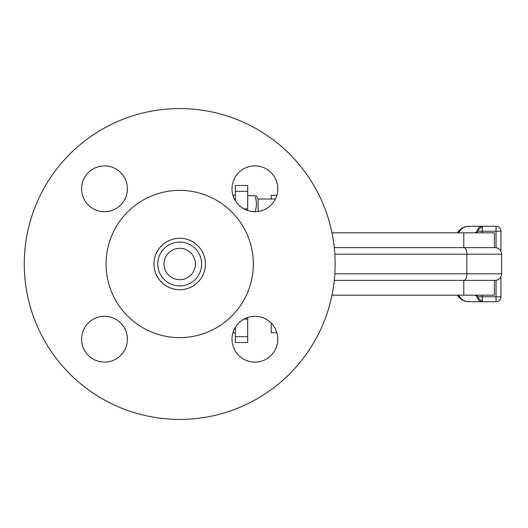 <?xml version="1.0" encoding="UTF-8"?>
<svg xmlns="http://www.w3.org/2000/svg" width="528" height="528" viewBox="0 0 528 528"><rect width="100%" height="100%" fill="white"/><g stroke="black" fill="none" stroke-linecap="round" stroke-linejoin="round"><path stroke-width="0.79" d="M276.87 332.713L271.247 332.713L271.247 323.149M271.247 199.01L271.247 195.287L276.87 195.287M235.33 327.294L235.33 342.533L247.698 342.533L247.698 317.453M247.698 210.547L247.698 185.467L235.33 185.467L235.33 200.706M254.899 316.292A22.902 22.902 0 0 1 274.738 350.645A22.902 22.902 0 0 1 235.066 350.645A22.902 22.902 0 0 1 254.899 316.292M127.413 339.194A22.902 22.902 0 0 1 93.053 359.033A22.902 22.902 0 0 1 93.053 319.361A22.902 22.902 0 0 1 127.413 339.194M104.511 211.708A22.902 22.902 0 0 1 84.671 177.355A22.902 22.902 0 0 1 124.344 177.355A22.902 22.902 0 0 1 104.511 211.708M231.997 188.806A22.902 22.902 0 0 1 266.35 168.967A22.902 22.902 0 0 1 266.35 208.639A22.902 22.902 0 0 1 231.997 188.806M258.093 211.484L258.093 199.01L275.405 199.01M247.698 195.703L255.064 195.703C256.826 195.703 256.826 195.703 255.064 195.703C256.826 195.703 256.826 195.703 255.064 195.703C256.826 201.128 256.826 206.554 255.064 211.972M195.393 264A15.688 15.688 0 0 0 171.857 250.411A15.688 15.688 0 0 0 171.857 277.589A15.688 15.688 0 0 0 195.393 264M201.63 264A21.925 21.925 0 0 0 168.742 245.012A21.925 21.925 0 0 0 168.742 282.988A21.925 21.925 0 0 0 201.63 264M205.432 264A25.727 25.727 0 0 1 166.841 286.282A25.727 25.727 0 0 1 166.841 241.718A25.727 25.727 0 0 1 205.432 264M477.114 295.165A13.088 8.039 180 0 1 477.385 296.802A4.91 4.91 0 0 0 482.295 301.712L496.036 301.712A4.91 4.91 0 0 0 500.947 296.802L500.947 276.672M475.266 295.165L482.295 301.712L468.877 301.712L482.295 301.712L482.295 295.165M500.947 251.328L500.947 231.198A4.91 4.91 0 0 0 496.036 226.288L482.295 226.288A4.91 4.91 0 0 0 477.385 231.198A13.088 8.039 0 0 1 477.114 232.835M482.295 232.835L482.295 226.288L468.877 226.288L482.295 226.288L475.266 232.835M496.036 247.711L496.036 231.198L500.947 231.198A4.91 4.91 0 0 0 496.036 226.288L496.036 231.198L477.385 231.198L477.385 232.835M477.385 295.165L477.385 296.802L496.036 296.802L496.036 301.712A4.91 4.91 0 0 0 500.947 296.802L496.036 296.802L496.036 280.289M458.608 295.165A13.088 11.86 90 0 0 468.877 301.712A13.088 13.088 0 0 1 457.545 295.165M457.545 232.835A13.088 13.088 0 0 1 468.877 226.288A13.088 11.86 90 0 0 458.608 232.835M463.795 295.165L494.399 295.165L494.399 280.361L463.795 280.361L463.795 295.165L331.973 295.165M334.818 254.186L501.6 254.186A6.547 6.547 0 0 0 495.053 247.639L334.264 247.639M501.6 254.186L501.6 273.814A6.547 6.547 0 0 1 495.053 280.361L464.072 280.361A6.547 2.765 -90 0 0 466.838 273.814L334.818 273.814M334.264 280.361L464.072 280.361M331.973 232.835L494.399 232.835L494.399 247.639M335.128 264A155.423 155.423 0 0 1 101.99 398.6A155.423 155.423 0 0 1 101.99 129.4A155.423 155.423 0 0 1 335.128 264M106.082 264A73.623 73.623 0 0 1 179.705 190.377A73.623 73.623 0 0 1 253.328 264A73.623 73.623 0 0 1 179.705 337.623A73.623 73.623 0 0 1 106.082 264M247.698 319.103L243.903 319.103M247.698 336.679L235.33 336.679M501.6 273.814L466.838 273.814L466.838 254.186A6.547 2.765 -90 0 0 464.072 247.639M463.795 232.835L463.795 247.639M247.698 208.897L243.903 208.897M247.698 191.321L235.33 191.321M258.093 199.01L256.37 195.703M235.33 195.287L232.934 195.287M235.33 332.713L232.934 332.713"/></g></svg>

